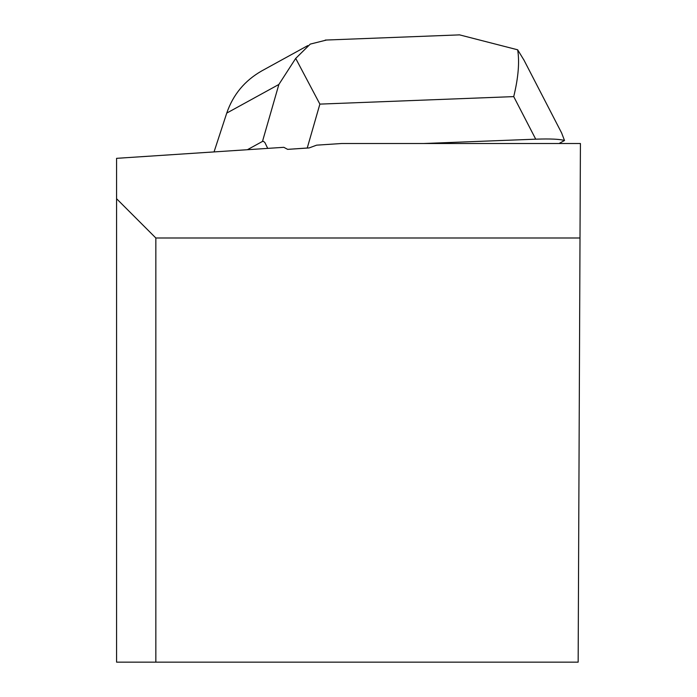 <?xml version="1.0" encoding="UTF-8"?>
<svg xmlns="http://www.w3.org/2000/svg" width="697" height="697" viewBox="0 0 697 697"><rect width="100%" height="100%" fill="white"/><g stroke="black" fill="none" stroke-linecap="round" stroke-linejoin="round"><path stroke-width="1.05" d="M326.553 40.025L310.261 44.103L295.702 58.4L319.879 104.114L307.246 148.017L287.661 149.358L309.076 147.947L316.621 145.159L341.687 143.512L580.418 143.512L578.153 662.15L155.84 662.15L155.84 237.991L580 237.991M287.661 149.358L283.827 147.32L116.582 158.332L116.582 198.732L155.84 237.991M155.84 662.15L116.582 662.15L116.582 198.732M523.656 59.498L561.608 132.927L564.509 140.506L559.038 143.512M423.75 143.512L535.723 139.173L513.724 96.613C518.324 77.742 519.64 62.138 517.671 49.801L459.48 34.85L457.084 34.981M307.246 148.017L309.076 147.947M267.709 148.383L264.904 142.58L263.466 141.343L262.481 141.43L278.87 84.459L226.743 113.097C233.077 94.626 244.795 80.53 261.906 70.824L307.795 45.601M247.391 149.716L262.481 141.43M295.702 58.4L278.87 84.459M564.509 140.506C559.9 139.112 550.308 138.668 535.723 139.173M214.049 151.911L226.743 113.097M524.013 60.195L517.671 49.801M513.724 96.613L319.879 104.114M325.246 40.078L459.48 34.885"/></g></svg>
